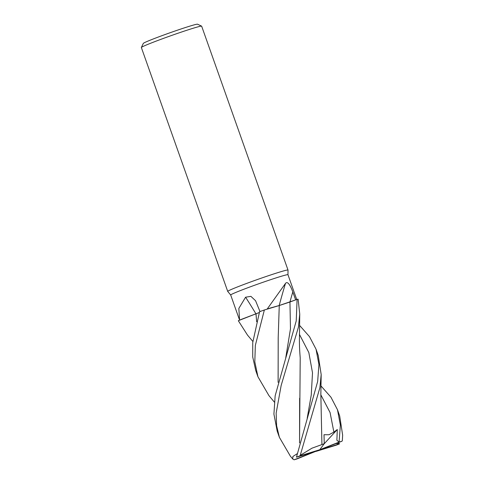 <?xml version="1.0" encoding="UTF-8"?>
<svg xmlns="http://www.w3.org/2000/svg" width="484" height="484" viewBox="0 0 484 484"><rect width="100%" height="100%" fill="white"/><g stroke="black" fill="none" stroke-linecap="round" stroke-linejoin="round"><path stroke-width="0.73" d="M274.307 402.041L268.959 395.658L257.942 376.752L254.814 361.851L255.334 345.413L264.355 309.978L279.262 305.531L267.144 309.052A30.383 1.222 160.5 0 1 267.186 309.034L285.481 283.424C287.859 280.321 291.126 287.133 292.802 291.955L295.663 299.892L279.189 305.525A541.421 406.015 96.2 0 1 285.481 283.424M256.641 321.739L256.006 313.814L239.598 320.13A30.383 1.222 160.5 0 1 239.592 320.13L238.842 308.411L245.588 297.206L250.912 296.353L255.558 300.721L260.023 311.623M296.74 299.499L287.968 274.718A30.383 1.222 160.5 0 0 287.968 274.718A30.383 1.222 160.5 0 0 279.401 276.848A30.383 1.222 160.5 0 0 248.062 287.653A30.383 1.222 160.5 0 0 230.693 295.004L227.728 291.416A31.98 1.283 160.5 0 1 227.716 291.398L141.358 47.529A31.98 1.283 160.5 0 1 141.364 47.474A31.98 1.283 160.5 0 1 160.204 39.591A31.98 1.283 160.5 0 1 192.632 28.417A31.98 1.283 160.5 0 1 201.61 26.142A31.98 1.283 160.5 0 1 201.653 26.178L288.01 270.048A31.98 1.283 160.5 0 0 278.99 272.286A31.98 1.283 160.5 0 0 246.005 283.666A31.98 1.283 160.5 0 0 227.716 291.398M201.61 26.142L197.532 24.2A28.78 1.156 160.5 0 0 189.456 26.251A28.78 1.156 160.5 0 0 160.271 36.3A28.78 1.156 160.5 0 0 143.312 43.403L141.364 47.474M255.903 313.82A541.421 328.067 87.5 0 0 245.588 297.206M259.321 312.519L241.958 319.131A25.446 1.022 160.5 0 0 239.592 320.13M241.958 319.131L239.598 320.13M278.106 382.354L278.203 337.56L279.262 305.507L270.713 307.897A25.446 1.022 160.5 0 0 267.186 309.034M270.713 307.897L267.144 309.052M295.651 299.892L289.946 302.004L297.097 299.366L296.22 320.934L275.148 395.815L273.92 414.116L277.175 431.069L279.401 437.354L276.618 425.732L276.146 413.167L281.168 385.421L298.422 327.154L299.747 314.049L298.12 299.221A31.98 1.283 160.5 0 0 297.097 299.366M256.659 321.666L255.963 313.795M252.842 341.432L247.524 335.128L238.316 320.711L255.939 313.807M287.968 274.731L288.01 270.066A31.98 1.283 160.5 0 0 288.01 270.048M320.983 385.929L330.953 397.213L337.469 409.718L340.367 425.079L339.084 442.11L294.139 459.8A31.98 1.283 160.5 0 0 296.867 458.971A31.98 1.283 160.5 0 0 296.91 458.959L319.755 449.733L299.566 455.97A31.98 1.283 160.5 0 0 296.45 457.199L316.058 451.312M338.213 442.727L339.544 443.87L317.994 450.531L341.855 441.269A31.98 1.283 160.5 0 0 339.121 442.098A31.98 1.283 160.5 0 0 339.084 442.11M264.355 309.978A31.98 1.283 160.5 0 0 259.569 311.714L252.733 342.569L252.733 356.992L255.74 370.538L257.942 376.752M299.517 325.321L309.476 336.616L316.034 349.188L318.926 364.506L317.661 381.489L296.45 457.199M299.566 455.97L300.225 455.365L319.876 387.744L321.182 374.58L318.236 355.401L316.034 349.188M294.139 459.8L292.778 459.05L290.412 456.237L279.401 437.361M279.22 305.543L289.946 302.004M342.642 435.152L342.321 440.791L342.642 435.152L339.695 416.004L337.469 409.718M339.502 443.828L336.174 443.538M255.969 313.826L259.315 312.549M299.566 442.842L299.632 398.229M297.031 453.817L292.85 456.521L292.778 459.05M299.548 442.914L300.207 357.833C299.475 348.595 299.475 345.86 299.408 340.367L299.747 314.049M278.191 337.735L278.125 382.281M339.09 442.049L336.888 440.246L337.294 429.526L333.887 432.109L328.975 434.741L324.008 434.723L324.25 443.689L321.908 444.548M321.89 444.572L311.956 448.19L300.225 455.365M321.921 444.53L320.844 394.333L321.182 374.58M341.855 441.269L342.321 440.791M337.294 429.526L324.105 443.889M316.24 451.336L336.428 445.099A31.98 1.283 160.5 0 0 339.544 443.87M324.25 443.689L319.755 449.733M285.754 357.773L290.473 328.799L289.946 301.986A538.904 404.128 96.2 0 1 292.802 291.955M307.189 418.303L311.26 394.944L312.507 372.807L308.828 352.546L299.408 334.317M333.887 432.109L330.07 412.519L320.838 394.841M239.362 319.488L230.693 295.004"/></g></svg>
